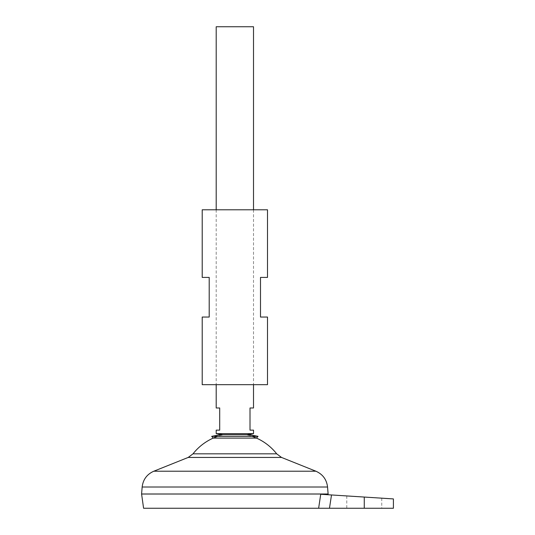 <?xml version="1.0" encoding="UTF-8"?>
<svg xmlns="http://www.w3.org/2000/svg" width="535" height="535" viewBox="0 0 535 535"><rect width="100%" height="100%" fill="white"/><g stroke="black" fill="none" stroke-linecap="round" stroke-linejoin="round"><path stroke-width="0.4" stroke-dasharray="2.67 2.01" d="M234.858 438.098L256.479 438.098A53.232 53.232 0 0 0 246.515 434.801L223.195 434.801A53.232 53.232 0 0 0 213.238 438.098L234.858 438.098M211.7 436.339L258.01 436.339M217.725 436.339A53.232 53.232 0 0 1 223.195 434.801L246.515 434.801A53.232 53.232 0 0 1 251.985 436.339M364.268 508.25L329.473 508.25L331.506 494.962L364.268 497.062L346.78 495.938L364.268 497.062L346.78 495.938L364.268 497.062L364.268 508.25L393.412 508.25M216.2 433.638L253.51 433.638M253.51 407.984L250.012 407.984L250.012 430.14L253.51 430.14M216.2 26.75L253.51 26.75M141.588 494.006L328.122 494.006M141.588 494.026L328.122 494.026M193.021 453.82L276.689 453.82M143.587 508.25L329.473 508.25M320.726 494.273C330.403 494.895 330.403 494.895 320.726 494.273C330.403 494.895 330.403 494.895 320.726 494.273L331.506 494.962M234.858 494.006L141.608 494.006L234.858 494.006M234.858 494.026L141.608 494.026L234.858 494.026M216.2 430.14L219.698 430.14L219.698 407.984L216.2 407.984M267.5 277.411L260.505 277.411L260.505 317.048L267.5 317.048M202.21 209.787L267.5 209.787M202.21 384.672L267.5 384.672M202.21 317.048L209.205 317.048L209.205 277.411L202.21 277.411M142.163 487.01L327.554 487.01M153.812 471.215L315.897 471.215M188.2 457.438L281.517 457.438M220.667 434.674L249.042 434.674M346.78 495.938L346.78 508.25M253.51 209.787L253.51 384.672M216.2 209.787L216.2 384.672M381.756 498.179L381.756 508.25"/><path stroke-width="0.8" d="M258.01 436.339L211.7 436.339L220.667 434.674L249.042 434.674L258.01 436.339L256.479 438.098L213.238 438.098L211.7 436.339M249.042 434.674L247.284 434.674L253.51 433.638L216.2 433.638L216.2 430.14L219.698 430.14L219.698 407.984L216.2 407.984L216.2 384.672M253.51 433.638L253.51 430.14L250.012 430.14L250.012 407.984L253.51 407.984L253.51 384.672M253.51 209.787L253.51 26.75L216.2 26.75L216.2 209.787M328.122 494.006L141.588 494.006L142.163 487.01L327.554 487.01L328.122 494.006M251.985 436.339A53.232 53.232 0 0 1 276.689 453.82L193.021 453.82L188.2 457.438L153.812 471.215C146.944 474.277 143.059 479.541 142.163 487.01M217.725 436.339A53.232 53.232 0 0 0 193.021 453.82M328.022 494.741L328.122 494.026L141.588 494.026L143.587 508.25L318.633 508.25L320.726 494.273L318.633 508.25L393.412 508.25L393.412 498.921M364.268 508.25L364.268 497.062L393.412 498.921L331.506 494.962L329.473 508.25M320.726 494.273L331.506 494.962M267.5 317.048L260.505 317.048L260.505 277.411L267.5 277.411L267.5 209.787L202.21 209.787L202.21 277.411L209.205 277.411L209.205 317.048L202.21 317.048L202.21 384.672L267.5 384.672L267.5 317.048M276.689 453.82L281.517 457.438L315.897 471.215L153.812 471.215M281.517 457.438L188.2 457.438M216.2 433.638L222.426 434.674L220.667 434.674M315.897 471.215C322.765 474.277 326.651 479.541 327.554 487.01"/></g></svg>
